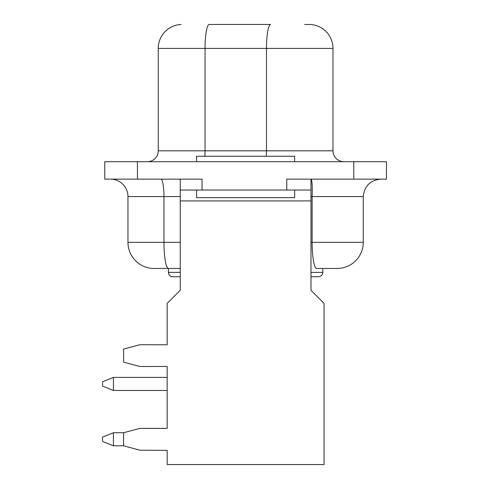 <?xml version="1.0" encoding="UTF-8"?>
<svg xmlns="http://www.w3.org/2000/svg" width="489" height="489" viewBox="0 0 489 489"><rect width="100%" height="100%" fill="white"/><g stroke="black" fill="none" stroke-linecap="round" stroke-linejoin="round"><path stroke-width="0.73" d="M137.44 161.706L104.756 161.706L104.756 179.139L202.036 179.139L202.036 190.032L286.786 190.032L286.786 179.139L386.463 179.139L386.463 161.706L137.44 161.706L137.44 179.139M167.177 366.444L167.177 377.404L113.43 377.404L102.537 381.756L102.537 386.114L113.43 390.473L167.177 390.473L167.177 428.382L167.177 366.444L139.866 366.505L123.601 362.153L123.601 349.079L139.866 344.721L167.177 344.794L167.177 303.369L180.252 290.295L180.252 179.139L160.942 179.139A17.427 3.026 90 0 1 163.968 196.566L127.959 196.566L127.959 242.324A26.143 26.143 0 0 0 154.102 268.467L168.509 268.467A26.143 4.542 -90 0 1 163.968 242.324L127.959 242.324A26.143 26.143 0 0 0 154.102 268.467A26.143 26.143 0 0 1 127.959 242.324A26.143 26.143 0 0 0 154.102 268.467M310.973 196.566L312.123 196.566C312.483 186.04 312.104 180.233 310.973 179.139L310.973 290.295L324.042 303.369L324.042 464.55L167.177 464.55L167.177 450.369L139.866 450.173L123.601 445.815L113.43 445.815L113.43 432.741L123.601 432.741L123.601 445.815M167.177 428.382L139.866 428.382L123.601 432.741M380.693 179.139C370.179 180.245 364.372 186.058 363.26 196.566L363.26 242.324A26.143 26.143 0 0 1 337.117 268.467L316.658 268.467A26.143 4.542 -90 0 1 312.123 242.324L310.973 242.324M196.59 161.706L196.59 156.26L294.635 156.26L294.635 161.706M181.083 24.474A23.967 23.967 0 0 0 158.247 48.417L158.247 150.814A10.892 10.892 0 0 1 147.348 161.706A10.892 10.892 0 0 0 158.247 150.814L205.056 150.814L205.056 48.417A23.967 4.163 -90 0 1 209.219 24.45L209.329 24.45M269.243 24.45L270.655 24.45A23.967 4.163 -90 0 0 266.493 48.417L266.493 150.814L332.978 150.814A10.892 10.892 0 0 0 343.871 161.706A10.892 10.892 0 0 1 332.978 150.814A10.892 10.892 0 0 0 343.871 161.706A10.892 10.892 0 0 1 332.978 150.814L332.978 48.417L158.247 48.417M196.59 190.032L196.59 197.66L294.635 197.66L294.635 190.032M310.973 290.295L310.973 276.743L318.461 276.743C321.09 276.468 322.538 275.014 322.819 272.385L322.819 268.467L322.819 272.385L310.973 272.385M310.973 190.032L286.786 190.032M180.252 190.032L202.036 190.032M110.532 179.139A17.427 17.427 0 0 1 127.959 196.566A17.427 17.427 0 0 0 110.532 179.139A17.427 17.427 0 0 1 127.959 196.566M363.26 196.566L312.123 196.566L312.123 242.324L363.26 242.324A26.143 26.143 0 0 1 337.117 268.467L316.658 268.467M180.252 268.467L168.509 268.467M180.252 276.743L172.8 276.743C170.172 276.468 168.723 275.014 168.442 272.385L168.442 268.467M313.431 276.743L311.096 276.743M304.684 24.45L310.16 24.481A23.967 23.967 0 0 1 332.978 48.417A23.967 23.967 0 0 0 310.264 24.481M270.655 24.45L209.219 24.45M113.43 390.473L113.43 377.404M113.43 445.815L102.537 441.457L102.537 437.099L113.43 432.741M168.442 272.385A4.358 4.358 0 0 0 172.8 276.743A4.358 4.358 0 0 1 168.442 272.385L180.252 272.385M180.252 200.924L310.973 200.924M180.252 196.566L163.968 196.566L163.968 242.324L180.252 242.324M266.242 156.26A10.892 1.889 -90 0 0 266.493 150.814L205.056 150.814A10.892 1.889 90 0 1 204.799 156.26M353.785 179.139L353.785 161.706M158.247 150.814A10.892 10.892 0 0 1 147.348 161.706"/></g></svg>
